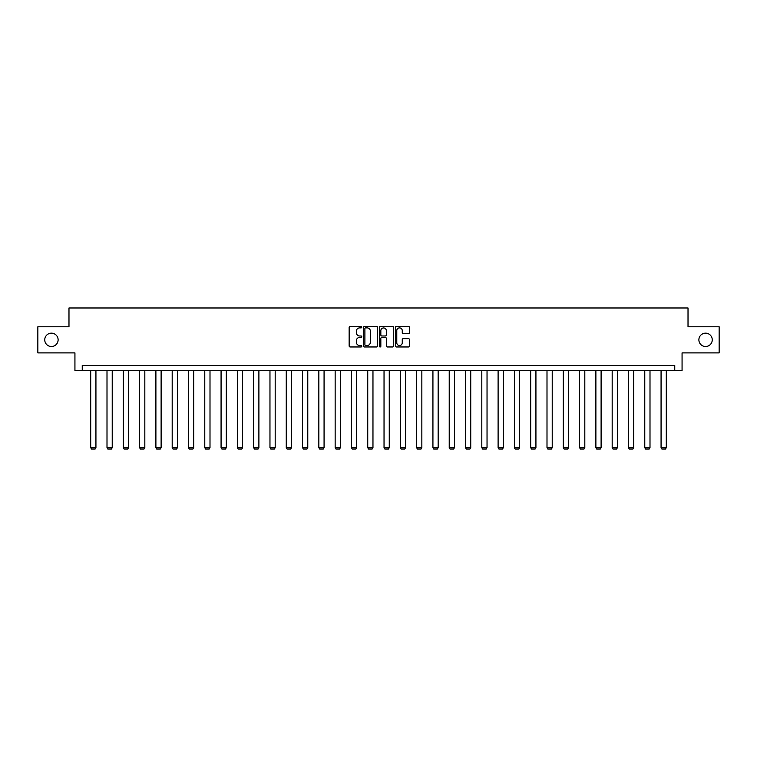 <?xml version="1.0" encoding="UTF-8"?>
<svg xmlns="http://www.w3.org/2000/svg" width="757" height="757" viewBox="0 0 757 757"><rect width="100%" height="100%" fill="white"/><g stroke="black" fill="none" stroke-linecap="round" stroke-linejoin="round"><path stroke-width="1.14" d="M361.789 327.166A0.719 0.719 0 0 0 361.07 326.447L350.179 326.447A1.022 1.022 0 0 0 349.147 327.478L349.147 345.93A1.022 1.022 0 0 0 350.179 346.961L361.07 346.961A0.719 0.719 0 0 0 361.789 346.242A0.719 0.719 0 0 0 361.07 345.523L359.66 345.523A3.283 3.283 0 0 1 356.377 342.24L356.377 340.707A3.283 3.283 0 0 1 359.66 337.423L361.07 337.423A0.719 0.719 0 0 0 361.789 336.704A0.719 0.719 0 0 0 361.07 335.985L359.66 335.985A3.283 3.283 0 0 1 356.377 332.702L356.377 331.169A3.283 3.283 0 0 1 359.66 327.885L361.07 327.885A0.719 0.719 0 0 0 361.789 327.166M698.881 339.836A6.69 6.69 0 0 0 705.571 346.526A6.69 6.69 0 0 0 712.252 339.836A6.69 6.69 0 0 0 705.571 333.156A6.69 6.69 0 0 0 698.881 339.836M44.748 339.836A6.69 6.69 0 0 0 51.429 346.526A6.69 6.69 0 0 0 58.119 339.836A6.69 6.69 0 0 0 51.429 333.156A6.69 6.69 0 0 0 44.748 339.836M408.468 333.676A1.022 1.022 0 0 0 409.49 332.654L409.49 327.478A1.022 1.022 0 0 0 408.468 326.447L396.365 326.447A1.022 1.022 0 0 0 395.343 327.478L395.343 345.93A1.022 1.022 0 0 0 396.365 346.961L408.468 346.961A1.022 1.022 0 0 0 409.49 345.93L409.49 339.675A1.022 1.022 0 0 0 408.468 338.653L403.292 338.653A1.022 1.022 0 0 0 402.26 339.675L402.26 342.779A2.744 2.744 0 0 1 399.516 345.523A2.744 2.744 0 0 1 396.782 342.779L396.782 330.629A2.744 2.744 0 0 1 399.516 327.885A2.744 2.744 0 0 1 402.26 330.629L402.26 332.654A1.022 1.022 0 0 0 403.292 333.676L408.468 333.676M674.752 370.656L682.066 370.656L682.066 352.894L719.15 352.894L719.15 326.778L688.018 326.778L688.018 307.976L68.982 307.976L68.982 326.778L37.85 326.778L37.85 352.894L74.934 352.894L74.934 370.656L674.752 370.656L674.752 365.432L82.248 365.432L82.248 370.656M377.601 327.478A1.022 1.022 0 0 0 376.579 326.447L364.477 326.447A1.022 1.022 0 0 0 363.455 327.478L363.455 345.93A1.022 1.022 0 0 0 364.477 346.961L376.579 346.961A1.022 1.022 0 0 0 377.601 345.93L377.601 327.478M380.421 326.447L392.523 326.447A1.022 1.022 0 0 1 393.545 327.478L393.545 345.93A1.022 1.022 0 0 1 392.523 346.961L387.347 346.961A1.022 1.022 0 0 1 386.316 345.93L386.316 338.445A1.022 1.022 0 0 0 385.294 337.423L381.859 337.423A1.022 1.022 0 0 0 380.837 338.445L380.837 346.242A0.719 0.719 0 0 1 380.118 346.961A0.719 0.719 0 0 1 379.399 346.242L379.399 327.478A1.022 1.022 0 0 1 380.421 326.447M365.603 327.885A0.719 0.719 0 0 0 364.893 328.604L364.893 344.804A0.719 0.719 0 0 0 365.603 345.523L367.088 345.523A3.283 3.283 0 0 0 370.372 342.24L370.372 331.169A3.283 3.283 0 0 0 367.088 327.885L365.603 327.885M386.316 330.677A2.744 2.744 0 0 0 383.572 327.942A2.744 2.744 0 0 0 380.837 330.677L380.837 334.963A1.022 1.022 0 0 0 381.859 335.985L385.294 335.985A1.022 1.022 0 0 0 386.316 334.963L386.316 330.677M95.931 370.656L95.931 447.661L90.708 447.661L90.708 370.656M95.931 447.661L95.145 449.024L91.493 449.024L90.708 447.661M112.225 370.656L112.225 447.661L107.002 447.661L107.002 370.656M112.225 447.661L111.44 449.024L107.787 449.024L107.002 447.661M128.52 370.656L128.52 447.661L123.296 447.661L123.296 370.656M128.52 447.661L127.744 449.024L124.082 449.024L123.296 447.661M144.824 370.656L144.824 447.661L139.6 447.661L139.6 370.656M144.824 447.661L144.038 449.024L140.376 449.024L139.6 447.661M161.118 370.656L161.118 447.661L155.895 447.661L155.895 370.656M161.118 447.661L160.333 449.024L156.671 449.024L155.895 447.661M177.412 370.656L177.412 447.661L172.189 447.661L172.189 370.656M177.412 447.661L176.627 449.024L172.975 449.024L172.189 447.661M193.707 370.656L193.707 447.661L188.484 447.661L188.484 370.656M193.707 447.661L192.921 449.024L189.269 449.024L188.484 447.661M210.001 370.656L210.001 447.661L204.778 447.661L204.778 370.656M210.001 447.661L209.216 449.024L205.563 449.024L204.778 447.661M226.296 370.656L226.296 447.661L221.072 447.661L221.072 370.656M226.296 447.661L225.52 449.024L221.858 449.024L221.072 447.661M242.6 370.656L242.6 447.661L237.376 447.661L237.376 370.656M242.6 447.661L241.814 449.024L238.152 449.024L237.376 447.661M258.894 370.656L258.894 447.661L253.671 447.661L253.671 370.656M258.894 447.661L258.109 449.024L254.456 449.024L253.671 447.661M275.188 370.656L275.188 447.661L269.965 447.661L269.965 370.656M275.188 447.661L274.403 449.024L270.751 449.024L269.965 447.661M291.483 370.656L291.483 447.661L286.26 447.661L286.26 370.656M291.483 447.661L290.697 449.024L287.045 449.024L286.26 447.661M307.777 370.656L307.777 447.661L302.554 447.661L302.554 370.656M307.777 447.661L306.992 449.024L303.339 449.024L302.554 447.661M324.072 370.656L324.072 447.661L318.848 447.661L318.848 370.656M324.072 447.661L323.296 449.024L319.634 449.024L318.848 447.661M340.376 370.656L340.376 447.661L335.152 447.661L335.152 370.656M340.376 447.661L339.59 449.024L335.928 449.024L335.152 447.661M356.67 370.656L356.67 447.661L351.447 447.661L351.447 370.656M356.67 447.661L355.885 449.024L352.232 449.024L351.447 447.661M372.964 370.656L372.964 447.661L367.741 447.661L367.741 370.656M372.964 447.661L372.179 449.024L368.527 449.024L367.741 447.661M389.259 370.656L389.259 447.661L384.036 447.661L384.036 370.656M389.259 447.661L388.473 449.024L384.821 449.024L384.036 447.661M405.553 370.656L405.553 447.661L400.33 447.661L400.33 370.656M405.553 447.661L404.768 449.024L401.115 449.024L400.33 447.661M421.848 370.656L421.848 447.661L416.624 447.661L416.624 370.656M421.848 447.661L421.072 449.024L417.41 449.024L416.624 447.661M438.152 370.656L438.152 447.661L432.928 447.661L432.928 370.656M438.152 447.661L437.366 449.024L433.704 449.024L432.928 447.661M454.446 370.656L454.446 447.661L449.223 447.661L449.223 370.656M454.446 447.661L453.661 449.024L450.008 449.024L449.223 447.661M470.74 370.656L470.74 447.661L465.517 447.661L465.517 370.656M470.74 447.661L469.955 449.024L466.303 449.024L465.517 447.661M487.035 370.656L487.035 447.661L481.812 447.661L481.812 370.656M487.035 447.661L486.249 449.024L482.597 449.024L481.812 447.661M503.329 370.656L503.329 447.661L498.106 447.661L498.106 370.656M503.329 447.661L502.544 449.024L498.891 449.024L498.106 447.661M519.624 370.656L519.624 447.661L514.4 447.661L514.4 370.656M519.624 447.661L518.848 449.024L515.186 449.024L514.4 447.661M535.928 370.656L535.928 447.661L530.704 447.661L530.704 370.656M535.928 447.661L535.142 449.024L531.48 449.024L530.704 447.661M552.222 370.656L552.222 447.661L546.999 447.661L546.999 370.656M552.222 447.661L551.437 449.024L547.784 449.024L546.999 447.661M568.516 370.656L568.516 447.661L563.293 447.661L563.293 370.656M568.516 447.661L567.731 449.024L564.079 449.024L563.293 447.661M584.811 370.656L584.811 447.661L579.588 447.661L579.588 370.656M584.811 447.661L584.026 449.024L580.373 449.024L579.588 447.661M601.105 370.656L601.105 447.661L595.882 447.661L595.882 370.656M601.105 447.661L600.329 449.024L596.667 449.024L595.882 447.661M617.4 370.656L617.4 447.661L612.176 447.661L612.176 370.656M617.4 447.661L616.624 449.024L612.962 449.024L612.176 447.661M633.704 370.656L633.704 447.661L628.48 447.661L628.48 370.656M633.704 447.661L632.918 449.024L629.256 449.024L628.48 447.661M649.998 370.656L649.998 447.661L644.775 447.661L644.775 370.656M649.998 447.661L649.213 449.024L645.56 449.024L644.775 447.661M666.292 370.656L666.292 447.661L661.069 447.661L661.069 370.656M666.292 447.661L665.507 449.024L661.855 449.024L661.069 447.661"/></g></svg>
